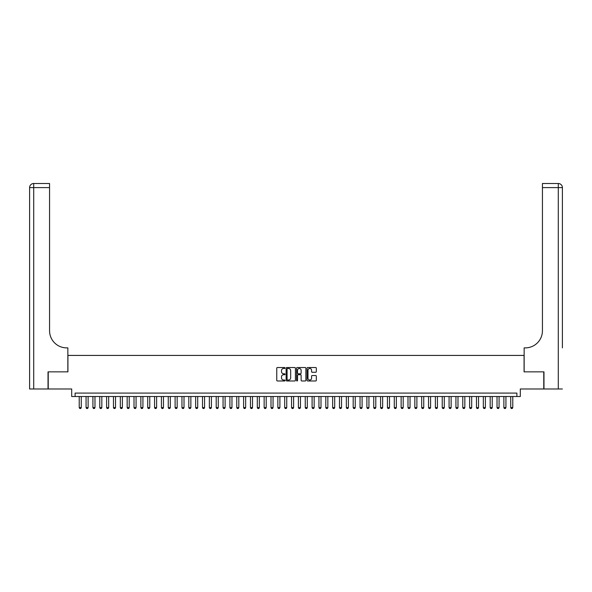 <?xml version="1.0" encoding="UTF-8"?>
<svg xmlns="http://www.w3.org/2000/svg" width="592" height="592" viewBox="0 0 592 592"><rect width="100%" height="100%" fill="white"/><g stroke="black" fill="none" stroke-linecap="round" stroke-linejoin="round"><path stroke-width="0.89" d="M285.041 368.002A0.474 0.474 0 0 0 284.574 367.528L277.426 367.528A0.673 0.673 0 0 0 276.753 368.202L276.753 380.301A0.673 0.673 0 0 0 277.426 380.974L284.574 380.974A0.474 0.474 0 0 0 285.041 380.508A0.474 0.474 0 0 0 284.574 380.034L283.649 380.034A2.153 2.153 0 0 1 281.496 377.881L281.496 376.875A2.153 2.153 0 0 1 283.649 374.721L284.574 374.721A0.474 0.474 0 0 0 285.041 374.255A0.474 0.474 0 0 0 284.574 373.781L283.649 373.781A2.153 2.153 0 0 1 281.496 371.628L281.496 370.622A2.153 2.153 0 0 1 283.649 368.468L284.574 368.468A0.474 0.474 0 0 0 285.041 368.002M315.647 372.272A0.673 0.673 0 0 0 316.32 371.598L316.32 368.202A0.673 0.673 0 0 0 315.647 367.528L307.714 367.528A0.673 0.673 0 0 0 307.041 368.202L307.041 380.301A0.673 0.673 0 0 0 307.714 380.974L315.647 380.974A0.673 0.673 0 0 0 316.32 380.301L316.32 376.201A0.673 0.673 0 0 0 315.647 375.528L312.25 375.528A0.673 0.673 0 0 0 311.577 376.201L311.577 378.236A1.798 1.798 0 0 1 309.779 380.034A1.798 1.798 0 0 1 307.981 378.236L307.981 370.266A1.798 1.798 0 0 1 309.779 368.468A1.798 1.798 0 0 1 311.577 370.266L311.577 371.598A0.673 0.673 0 0 0 312.25 372.272L315.647 372.272M516.89 396.514L520.309 396.514L520.309 388.981L543.767 388.981L543.767 371.857L524.075 371.857L524.075 355.415L67.925 355.415L67.925 371.857L48.233 371.857L48.233 388.981L71.691 388.981L71.691 396.514L516.89 396.514L516.89 393.088L75.11 393.088L75.11 396.514M295.415 368.202A0.673 0.673 0 0 0 294.742 367.528L286.809 367.528A0.673 0.673 0 0 0 286.136 368.202L286.136 380.301A0.673 0.673 0 0 0 286.809 380.974L294.742 380.974A0.673 0.673 0 0 0 295.415 380.301L295.415 368.202M297.258 367.528L305.191 367.528A0.673 0.673 0 0 1 305.864 368.202L305.864 380.301A0.673 0.673 0 0 1 305.191 380.974L301.802 380.974A0.673 0.673 0 0 1 301.128 380.301L301.128 375.395A0.673 0.673 0 0 0 300.455 374.721L298.205 374.721A0.673 0.673 0 0 0 297.532 375.395L297.532 380.508A0.474 0.474 0 0 1 297.058 380.974A0.474 0.474 0 0 1 296.585 380.508L296.585 368.202A0.673 0.673 0 0 1 297.258 367.528M287.549 368.468A0.474 0.474 0 0 0 287.076 368.942L287.076 379.561A0.474 0.474 0 0 0 287.549 380.034L288.519 380.034A2.153 2.153 0 0 0 290.672 377.881L290.672 370.622A2.153 2.153 0 0 0 288.519 368.468L287.549 368.468M301.128 370.303A1.798 1.798 0 0 0 299.33 368.505A1.798 1.798 0 0 0 297.532 370.303L297.532 373.108A0.673 0.673 0 0 0 298.205 373.781L300.455 373.781A0.673 0.673 0 0 0 301.128 373.108L301.128 370.303M79.224 396.514L79.224 407.607L81.274 407.607L81.274 396.514M81.274 407.607L80.764 408.495L79.735 408.495L79.224 407.607M48.026 371.857L67.851 371.857L67.851 347.881L66.689 347.881A17.124 17.124 0 0 1 49.565 330.758L49.565 187.612L33.707 187.612L33.707 388.981L48.026 388.981L48.026 371.857M33.707 388.981L29.6 388.981L29.6 187.612A4.107 4.107 0 0 1 33.707 183.505L49.565 183.505L49.565 187.612M66.689 347.881A17.124 17.124 0 0 1 49.565 330.758M33.707 183.505A4.107 4.107 0 0 0 29.6 187.612L33.707 187.612L33.707 183.505M562.4 388.981L543.974 388.981L543.974 371.857L524.149 371.857L524.149 347.881L525.311 347.881A17.124 17.124 0 0 0 542.435 330.758L542.435 183.505L558.293 183.505A4.107 4.107 0 0 1 562.4 187.612L562.4 347.881M525.311 347.881A17.124 17.124 0 0 0 542.435 330.758M86.069 396.514L86.069 407.607L88.127 407.607L88.127 396.514M88.127 407.607L87.616 408.495L86.587 408.495L86.069 407.607M92.922 396.514L92.922 407.607L94.979 407.607L94.979 396.514M94.979 407.607L94.461 408.495L93.432 408.495L92.922 407.607M99.767 396.514L99.767 407.607L101.824 407.607L101.824 396.514M101.824 407.607L101.313 408.495L100.285 408.495L99.767 407.607M106.619 396.514L106.619 407.607L108.676 407.607L108.676 396.514M108.676 407.607L108.158 408.495L107.13 408.495L106.619 407.607M113.472 396.514L113.472 407.607L115.521 407.607L115.521 396.514M115.521 407.607L115.011 408.495L113.982 408.495L113.472 407.607M120.317 396.514L120.317 407.607L122.374 407.607L122.374 396.514M122.374 407.607L121.856 408.495L120.835 408.495L120.317 407.607M127.169 396.514L127.169 407.607L129.219 407.607L129.219 396.514M129.219 407.607L128.708 408.495L127.68 408.495L127.169 407.607M134.014 396.514L134.014 407.607L136.071 407.607L136.071 396.514M136.071 407.607L135.561 408.495L134.532 408.495L134.014 407.607M140.866 396.514L140.866 407.607L142.924 407.607L142.924 396.514M142.924 407.607L142.406 408.495L141.377 408.495L140.866 407.607M147.711 396.514L147.711 407.607L149.769 407.607L149.769 396.514M149.769 407.607L149.258 408.495L148.229 408.495L147.711 407.607M154.564 396.514L154.564 407.607L156.621 407.607L156.621 396.514M156.621 407.607L156.103 408.495L155.074 408.495L154.564 407.607M161.416 396.514L161.416 407.607L163.466 407.607L163.466 396.514M163.466 407.607L162.955 408.495L161.927 408.495L161.416 407.607M168.261 396.514L168.261 407.607L170.318 407.607L170.318 396.514M170.318 407.607L169.8 408.495L168.779 408.495L168.261 407.607M175.114 396.514L175.114 407.607L177.163 407.607L177.163 396.514M177.163 407.607L176.653 408.495L175.624 408.495L175.114 407.607M181.959 396.514L181.959 407.607L184.016 407.607L184.016 396.514M184.016 407.607L183.505 408.495L182.477 408.495L181.959 407.607M188.811 396.514L188.811 407.607L190.868 407.607L190.868 396.514M190.868 407.607L190.35 408.495L189.322 408.495L188.811 407.607M195.656 396.514L195.656 407.607L197.713 407.607L197.713 396.514M197.713 407.607L197.203 408.495L196.174 408.495L195.656 407.607M202.508 396.514L202.508 407.607L204.566 407.607L204.566 396.514M204.566 407.607L204.048 408.495L203.019 408.495L202.508 407.607M209.361 396.514L209.361 407.607L211.411 407.607L211.411 396.514M211.411 407.607L210.9 408.495L209.871 408.495L209.361 407.607M216.206 396.514L216.206 407.607L218.263 407.607L218.263 396.514M218.263 407.607L217.745 408.495L216.724 408.495L216.206 407.607M223.058 396.514L223.058 407.607L225.108 407.607L225.108 396.514M225.108 407.607L224.597 408.495L223.569 408.495L223.058 407.607M229.903 396.514L229.903 407.607L231.96 407.607L231.96 396.514M231.96 407.607L231.45 408.495L230.421 408.495L229.903 407.607M236.756 396.514L236.756 407.607L238.813 407.607L238.813 396.514M238.813 407.607L238.295 408.495L237.266 408.495L236.756 407.607M243.601 396.514L243.601 407.607L245.658 407.607L245.658 396.514M245.658 407.607L245.147 408.495L244.119 408.495L243.601 407.607M250.453 396.514L250.453 407.607L252.51 407.607L252.51 396.514M252.51 407.607L251.992 408.495L250.964 408.495L250.453 407.607M257.305 396.514L257.305 407.607L259.355 407.607L259.355 396.514M259.355 407.607L258.845 408.495L257.816 408.495L257.305 407.607M264.15 396.514L264.15 407.607L266.208 407.607L266.208 396.514M266.208 407.607L265.69 408.495L264.668 408.495L264.15 407.607M271.003 396.514L271.003 407.607L273.053 407.607L273.053 396.514M273.053 407.607L272.542 408.495L271.513 408.495L271.003 407.607M277.848 396.514L277.848 407.607L279.905 407.607L279.905 396.514M279.905 407.607L279.387 408.495L278.366 408.495L277.848 407.607M284.7 396.514L284.7 407.607L286.75 407.607L286.75 396.514M286.75 407.607L286.239 408.495L285.211 408.495L284.7 407.607M291.545 396.514L291.545 407.607L293.602 407.607L293.602 396.514M293.602 407.607L293.092 408.495L292.063 408.495L291.545 407.607M298.398 396.514L298.398 407.607L300.455 407.607L300.455 396.514M300.455 407.607L299.937 408.495L298.908 408.495L298.398 407.607M305.25 396.514L305.25 407.607L307.3 407.607L307.3 396.514M307.3 407.607L306.789 408.495L305.761 408.495L305.25 407.607M312.095 396.514L312.095 407.607L314.152 407.607L314.152 396.514M314.152 407.607L313.634 408.495L312.613 408.495L312.095 407.607M318.947 396.514L318.947 407.607L320.997 407.607L320.997 396.514M320.997 407.607L320.487 408.495L319.458 408.495L318.947 407.607M325.792 396.514L325.792 407.607L327.85 407.607L327.85 396.514M327.85 407.607L327.332 408.495L326.31 408.495L325.792 407.607M332.645 396.514L332.645 407.607L334.695 407.607L334.695 396.514M334.695 407.607L334.184 408.495L333.155 408.495L332.645 407.607M339.49 396.514L339.49 407.607L341.547 407.607L341.547 396.514M341.547 407.607L341.036 408.495L340.008 408.495L339.49 407.607M346.342 396.514L346.342 407.607L348.399 407.607L348.399 396.514M348.399 407.607L347.881 408.495L346.853 408.495L346.342 407.607M353.187 396.514L353.187 407.607L355.244 407.607L355.244 396.514M355.244 407.607L354.734 408.495L353.705 408.495L353.187 407.607M360.04 396.514L360.04 407.607L362.097 407.607L362.097 396.514M362.097 407.607L361.579 408.495L360.55 408.495L360.04 407.607M366.892 396.514L366.892 407.607L368.942 407.607L368.942 396.514M368.942 407.607L368.431 408.495L367.403 408.495L366.892 407.607M373.737 396.514L373.737 407.607L375.794 407.607L375.794 396.514M375.794 407.607L375.276 408.495L374.255 408.495L373.737 407.607M380.589 396.514L380.589 407.607L382.639 407.607L382.639 396.514M382.639 407.607L382.129 408.495L381.1 408.495L380.589 407.607M387.434 396.514L387.434 407.607L389.492 407.607L389.492 396.514M389.492 407.607L388.981 408.495L387.952 408.495L387.434 407.607M394.287 396.514L394.287 407.607L396.344 407.607L396.344 396.514M396.344 407.607L395.826 408.495L394.797 408.495L394.287 407.607M401.132 396.514L401.132 407.607L403.189 407.607L403.189 396.514M403.189 407.607L402.678 408.495L401.65 408.495L401.132 407.607M407.984 396.514L407.984 407.607L410.041 407.607L410.041 396.514M410.041 407.607L409.523 408.495L408.495 408.495L407.984 407.607M414.837 396.514L414.837 407.607L416.886 407.607L416.886 396.514M416.886 407.607L416.376 408.495L415.347 408.495L414.837 407.607M421.682 396.514L421.682 407.607L423.739 407.607L423.739 396.514M423.739 407.607L423.221 408.495L422.2 408.495L421.682 407.607M428.534 396.514L428.534 407.607L430.584 407.607L430.584 396.514M430.584 407.607L430.073 408.495L429.045 408.495L428.534 407.607M435.379 396.514L435.379 407.607L437.436 407.607L437.436 396.514M437.436 407.607L436.926 408.495L435.897 408.495L435.379 407.607M442.231 396.514L442.231 407.607L444.289 407.607L444.289 396.514M444.289 407.607L443.771 408.495L442.742 408.495L442.231 407.607M449.076 396.514L449.076 407.607L451.134 407.607L451.134 396.514M451.134 407.607L450.623 408.495L449.594 408.495L449.076 407.607M455.929 396.514L455.929 407.607L457.986 407.607L457.986 396.514M457.986 407.607L457.468 408.495L456.439 408.495L455.929 407.607M462.781 396.514L462.781 407.607L464.831 407.607L464.831 396.514M464.831 407.607L464.32 408.495L463.292 408.495L462.781 407.607M469.626 396.514L469.626 407.607L471.683 407.607L471.683 396.514M471.683 407.607L471.165 408.495L470.144 408.495L469.626 407.607M476.479 396.514L476.479 407.607L478.528 407.607L478.528 396.514M478.528 407.607L478.018 408.495L476.989 408.495L476.479 407.607M483.324 396.514L483.324 407.607L485.381 407.607L485.381 396.514M485.381 407.607L484.87 408.495L483.842 408.495L483.324 407.607M490.176 396.514L490.176 407.607L492.233 407.607L492.233 396.514M492.233 407.607L491.715 408.495L490.687 408.495L490.176 407.607M497.021 396.514L497.021 407.607L499.078 407.607L499.078 396.514M499.078 407.607L498.568 408.495L497.539 408.495L497.021 407.607M503.873 396.514L503.873 407.607L505.931 407.607L505.931 396.514M505.931 407.607L505.413 408.495L504.384 408.495L503.873 407.607M510.726 396.514L510.726 407.607L512.776 407.607L512.776 396.514M512.776 407.607L512.265 408.495L511.236 408.495L510.726 407.607M558.293 388.981L558.293 187.612L542.435 187.612M558.293 183.505L558.293 187.612L562.4 187.612"/></g></svg>
